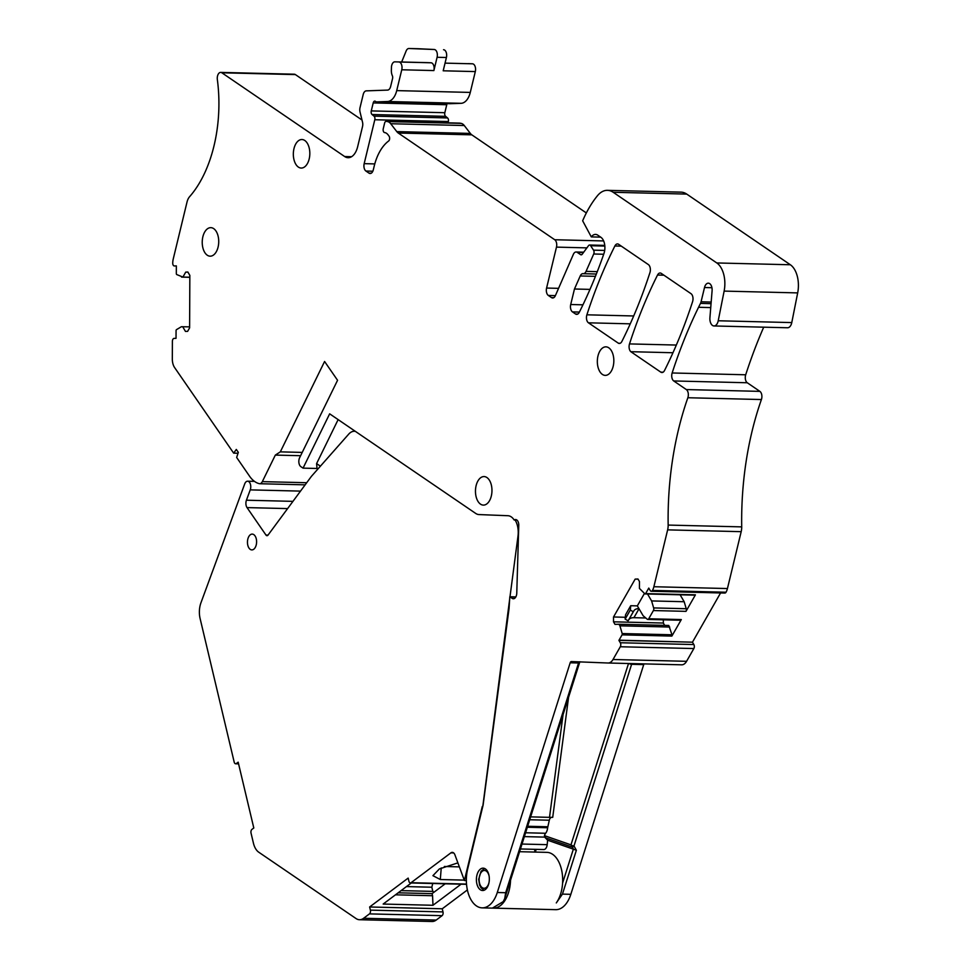 <?xml version="1.0" encoding="UTF-8"?>
<svg xmlns="http://www.w3.org/2000/svg" width="970" height="970" viewBox="0 0 970 970"><rect width="100%" height="100%" fill="white"/><g stroke="black" fill="none" stroke-linecap="round" stroke-linejoin="round"><path stroke-width="1.45" d="M189.611 326.866L181.366 326.732L176.528 329.618A1.14 0.655 91.4 0 0 176.067 330.721L176.031 338.336L174.054 338.409A2.849 1.649 91.4 0 0 172.393 341.319L172.32 358.936A11.41 6.596 91.4 0 0 174.588 367.533L233.661 453.135L238.026 453.245M589.99 289.387L574.47 288.999L580.23 275.965A5.711 3.298 91.4 0 1 582.849 273.637A5.711 3.298 91.4 0 0 583.309 273.698A5.711 3.298 91.4 0 0 586.05 271.37L593.713 253.994A2.849 1.649 91.4 0 0 593.531 250.151L590.645 245.725A2.849 1.649 91.4 0 0 589.602 245.022A2.849 1.649 91.4 0 0 588.535 245.652L582.218 254.213A2.849 1.649 91.4 0 1 581.151 254.831A2.849 1.649 91.4 0 1 580.581 254.637L577.259 252.382A5.711 3.298 91.4 0 0 576.119 251.994A5.711 3.298 91.4 0 0 573.355 254.346L555.398 295.632A5.711 3.298 91.4 0 1 552.645 297.984A5.711 3.298 91.4 0 1 551.493 297.596L548.329 295.438A5.711 3.298 91.4 0 1 546.583 288.054L556.477 247.12A5.711 3.298 91.4 0 0 554.731 239.735L398.27 133.035A11.41 6.596 91.4 0 1 396.791 131.605L390.716 123.724A11.41 6.596 91.4 0 0 387.563 121.577L386.351 121.335A2.849 1.649 91.4 0 0 386.193 121.323A2.849 1.649 91.4 0 0 384.605 123.141L383.259 128.695A2.849 1.649 91.4 0 0 384.617 132.575A11.41 6.596 91.4 0 1 388.145 134.927L389.043 136.152A2.849 1.649 91.4 0 1 388.606 141.026A45.651 26.396 91.4 0 0 374.165 166.27L373.292 169.871A5.711 3.298 91.4 0 1 370.116 173.509A5.711 3.298 91.4 0 1 368.976 173.121L365.933 171.047A5.711 3.298 91.4 0 1 364.174 163.651L374.796 119.746A2.849 1.649 91.4 0 0 374.02 116.133L372.056 114.533A2.849 1.649 91.4 0 1 371.267 110.907L373.207 102.929A2.849 1.649 91.4 0 1 374.796 101.11A2.849 1.649 91.4 0 1 375.366 101.316L375.948 101.704A2.849 1.649 91.4 0 0 376.518 101.898A2.849 1.649 91.4 0 0 376.578 101.898L387.527 101.51A17.12 9.894 91.4 0 0 396.718 90.61L401.762 69.779A5.711 3.298 91.4 0 0 398.888 61.995L431.019 62.783A5.711 3.298 91.4 0 1 433.881 70.567L437.094 57.279A5.711 3.298 91.4 0 0 434.233 49.494L408.976 48.5A5.711 3.298 91.4 0 0 408.94 48.5A5.711 3.298 91.4 0 0 406.115 51.034L401.677 62.007M434.233 49.494L418.276 48.73A5.711 3.298 91.4 0 1 418.252 48.73A5.711 3.298 91.4 0 1 418.276 48.73L408.976 48.5M647.523 593.992L651.597 600.927L684.177 601.727L686.239 608.723A2.279 1.322 -88.6 0 1 685.996 611.355L695.429 594.828L645.62 593.604A1.14 0.655 -88.6 0 1 644.868 593.822L639.436 588.426L639.472 581.563L637.969 578.993L635.168 579.102L638.066 579.175M651.597 600.927L653.647 607.923L686.239 608.723M680.115 594.792L684.177 601.727M644.432 593.446L637.338 605.874L643.134 615.744L647.208 619.199A2.279 1.322 -88.6 0 0 647.754 619.43A2.279 1.322 -88.6 0 0 648.724 618.763A2.279 1.322 -88.6 0 0 648.736 618.727L653.392 610.579A2.279 1.322 -88.6 0 0 653.647 607.923M645.778 617.987L633.919 617.696A11.41 6.353 29.7 0 0 628.693 619.854L633.871 610.797A11.41 6.353 29.7 0 1 638.963 608.639M625.141 619.102L630.318 610.045L630.73 605.716L625.553 614.774L625.141 619.102L628.099 620.824L633.277 611.767L630.318 610.045M628.099 620.824L628.693 619.854M637.338 605.874L630.73 605.716M633.277 611.767L633.871 610.797M443.545 49.725A5.711 3.298 91.4 0 1 446.406 57.509L443.193 70.798L475.312 71.586L470.28 92.417A17.12 9.894 91.4 0 1 461.077 103.317L450.128 103.705A2.849 1.649 91.4 0 1 450.068 103.705A2.849 1.649 91.4 0 1 450.007 103.705M182.687 326.696L185.476 331.437L187.622 331.364L189.611 327.872L189.841 275.383L187.877 272.036L185.731 272.109L182.906 277.068L176.77 274.571A1.14 0.655 91.4 0 1 176.322 273.504L176.346 265.889L174.37 265.962A2.849 1.649 91.4 0 1 174.309 265.962A2.849 1.649 91.4 0 1 172.733 263.222A11.41 6.596 91.4 0 1 173.254 258.941L187.016 202.063A11.41 6.596 91.4 0 1 189.574 196.728A108.422 62.674 91.4 0 0 217.874 123.323A108.422 62.674 91.4 0 0 217.341 79.528A5.711 3.298 91.4 0 1 220.699 72.398A5.711 3.298 91.4 0 1 221.851 72.786L344.653 156.534A17.12 9.894 91.4 0 0 348.084 157.698A17.12 9.894 91.4 0 0 357.627 146.809L362.513 126.609A5.711 3.298 91.4 0 0 362.525 122.184L360.028 111.999A5.711 3.298 91.4 0 1 360.04 107.573L363.204 94.502A5.711 3.298 91.4 0 1 366.26 90.865L387.576 90.101A5.711 3.298 91.4 0 0 390.643 86.463L392.559 78.558A2.849 1.649 91.4 0 0 392.353 75.733A8.56 4.947 91.4 0 1 391.359 70.192L391.443 67.415A5.711 3.298 91.4 0 1 394.875 61.837L426.994 62.626A5.711 3.298 91.4 0 1 426.994 62.626A5.711 3.298 91.4 0 1 427.03 62.626L398.888 61.995M431.019 62.783L427.03 62.626M338.13 419.61L316.596 463.587L317.02 468.474L317.857 469.056M316.596 463.587L320.403 466.182M694.678 595.046A1.14 0.655 -88.6 0 0 695.429 594.828M685.996 611.355L653.416 610.554A2.279 1.322 -88.6 0 0 653.416 610.554M647.754 619.43L680.346 620.23A2.279 1.322 -88.6 0 0 681.316 619.563L648.724 618.763M669.724 627.044L619.915 625.82L618.981 624.244L668.791 625.468L671.992 634.78A1.14 0.655 -88.6 0 1 671.87 636.09L681.316 619.563M663.335 619.818L663.322 623.043L664.68 625.371M445.048 63.135L472.451 63.802A5.711 3.298 91.4 0 1 475.312 71.586M472.451 63.802L468.462 63.644A5.711 3.298 91.4 0 1 468.462 63.644L468.425 63.644A5.711 3.298 91.4 0 0 468.401 63.644M302.228 452.408L280.318 451.862L324.586 361.483L337.56 380.276L299.633 457.695A5.711 3.298 91.4 0 0 300.845 466.631L303.052 468.134L329.654 413.826L475.676 513.409A17.12 9.894 -88.6 0 0 479.034 514.573L507.904 515.713A17.12 9.894 -88.6 0 1 514.149 519.981L516.901 520.053M645.62 593.604L648.772 588.087L650.167 590.451A2.849 1.649 -88.6 0 0 651.27 591.251L724.82 593.058A2.849 1.649 -88.6 0 0 726.021 592.233L652.47 590.427A11.41 6.596 91.4 0 0 653.877 586.729L667.639 529.862A11.41 6.596 91.4 0 0 668.16 525.073A228.265 131.956 91.4 0 1 676.914 436.391A228.265 131.956 91.4 0 1 687.851 397.736A5.711 3.298 91.4 0 0 686.336 389.564L673.726 380.955A5.711 3.298 91.4 0 1 672.149 372.977A399.47 230.921 91.4 0 1 698.558 307.284A399.47 230.921 91.4 0 1 700.486 303.392L711.046 303.658M600.672 237.129L591.288 236.898L582.655 220.796A108.422 62.674 91.4 0 1 597.459 195.722A28.53 16.49 91.4 0 1 607.438 190.338A28.53 16.49 91.4 0 1 613.173 192.278L716.806 262.955A22.831 13.192 91.4 0 1 724.129 291.097L718.224 320.767A7.42 4.292 91.4 0 1 713.993 325.956A7.42 4.292 91.4 0 1 709.919 317.724L712.089 290.782A6.851 3.953 91.4 0 0 708.33 283.179A6.851 3.953 91.4 0 0 704.511 287.532L701.067 301.791A5.711 3.298 91.4 0 1 700.486 303.392M515.834 596.902L509.808 596.756L512.184 598.369A5.711 3.298 91.4 0 0 513.324 598.757A5.711 3.298 91.4 0 0 516.767 593.191L518.768 525.388A5.711 3.298 -88.6 0 0 515.616 519.556A5.711 3.298 -88.6 0 0 514.767 519.714L514.149 519.981M509.808 596.756L509.044 608.614L483.169 804.663A5.711 3.298 91.4 0 1 482.987 805.621L467.661 868.974A28.53 16.49 91.4 0 0 482.163 907.859L492.408 908.114L503.224 901.615L504.727 898.523L505.661 892.715L578.557 662.995A2.279 1.322 91.4 0 1 579.332 661.879M671.87 636.09L622.061 634.865A1.14 0.655 -88.6 0 0 622.182 633.555L619.915 625.82M618.981 624.244L615.016 624.389L613.513 621.818L663.322 623.043M635.168 579.102L613.525 616.981L625.31 617.272M613.525 616.981L613.513 621.818M181.584 277.105L189.829 277.311M182.906 277.068L189.829 277.238M185.731 272.109L187.95 272.17M317.02 468.474L303.052 468.134M213.691 228.629A14.271 8.245 91.4 0 1 218.529 244.658A14.271 8.245 91.4 0 1 210.126 256.177A14.271 8.245 91.4 0 1 207.265 255.207A14.271 8.245 91.4 0 1 202.427 239.178A14.271 8.245 91.4 0 1 210.829 227.659A14.271 8.245 91.4 0 1 213.691 228.629M613.185 366.296A14.271 8.245 91.4 0 1 605.231 375.378A14.271 8.245 91.4 0 1 597.981 355.929A14.271 8.245 91.4 0 1 605.935 346.848A14.271 8.245 91.4 0 1 613.185 366.296M486.928 477.543A14.271 8.245 -88.6 0 0 484.054 476.573A14.271 8.245 -88.6 0 0 475.664 488.104A14.271 8.245 -88.6 0 0 480.489 504.121A14.271 8.245 -88.6 0 0 483.363 505.103A14.271 8.245 -88.6 0 0 491.766 493.572A14.271 8.245 -88.6 0 0 486.928 477.543M309.175 158.971A14.271 8.245 91.4 0 1 301.221 168.052A14.271 8.245 91.4 0 1 293.983 148.604A14.271 8.245 91.4 0 1 301.925 139.522A14.271 8.245 91.4 0 1 309.175 158.971M280.318 451.862L275.334 455.088L262.324 481.629A5.711 3.298 91.4 0 1 259.693 483.727A5.711 3.298 91.4 0 1 259.281 483.666A34.241 19.788 91.4 0 1 249.605 476.258L236.656 457.476L238.317 452.335L236.316 449.45L233.661 453.135M275.334 455.088L300.615 455.706M686.336 389.564L759.886 391.371L747.276 382.762A5.711 3.298 91.4 0 1 745.7 374.784A399.47 230.921 91.4 0 1 763.717 327.181M718.224 320.767L791.775 322.586A7.42 4.292 91.4 0 1 787.543 327.763L713.993 325.956M791.775 322.586L797.679 292.904A22.831 13.192 91.4 0 0 790.356 264.762L686.724 194.085A28.53 16.49 91.4 0 0 680.988 192.145L607.438 190.338M591.288 236.898A11.41 6.596 91.4 0 1 595.531 234.413A11.41 6.596 91.4 0 1 597.823 235.201L600.866 237.274A11.41 6.596 91.4 0 1 603.934 253.57A399.47 230.921 91.4 0 1 579.26 312.34A5.711 3.298 91.4 0 1 576.653 314.365A5.711 3.298 91.4 0 1 575.513 313.977L572.47 311.904A5.711 3.298 91.4 0 1 570.712 304.519L582.946 304.822M574.47 288.999L570.712 304.519M586.341 212.939L471.82 134.842A11.41 6.596 91.4 0 1 470.341 133.411L464.266 125.53A11.41 6.596 91.4 0 0 461.114 123.384L459.901 123.154A2.849 1.649 91.4 0 0 459.744 123.129A2.849 1.649 91.4 0 0 459.586 123.141M374.02 116.133L447.57 117.94A2.849 1.649 91.4 0 1 448.346 121.553L448.043 122.838M447.57 117.94L445.606 116.339A2.849 1.649 91.4 0 1 444.83 112.714L446.758 104.736A2.849 1.649 91.4 0 1 447.218 103.632M361.992 120.001L295.401 74.593A5.711 3.298 91.4 0 0 294.262 74.205L220.699 72.398M613.016 659.503L686.578 661.31L693.853 648.554L620.303 646.747L613.016 659.503A11.41 6.596 91.4 0 1 608.105 663.007A11.41 6.596 91.4 0 1 608.057 663.007L571.391 661.564A2.279 1.322 91.4 0 1 571.391 661.564A2.279 1.322 91.4 0 0 570.178 662.789L497.283 892.509A28.53 16.49 91.4 0 1 482.163 907.859M693.853 648.554A2.849 1.649 -88.6 0 0 693.853 644.553L692.459 642.188L618.909 640.382L622.061 634.865M620.303 646.747A2.849 1.649 -88.6 0 0 620.303 642.746L618.909 640.382M692.459 642.188L619.03 640.176M720.577 592.949L692.58 641.982M651.27 591.251A2.849 1.649 -88.6 0 0 652.47 590.427M668.16 525.073L741.711 526.88A11.41 6.596 91.4 0 1 741.189 531.669L727.439 588.547A11.41 6.596 91.4 0 1 726.021 592.233M741.711 526.88A228.265 131.956 91.4 0 1 750.465 438.197A228.265 131.956 91.4 0 1 761.414 399.543A5.711 3.298 91.4 0 0 759.886 391.371M618.411 343.234L588.463 322.816A5.711 3.298 91.4 0 1 586.886 314.813A399.47 230.921 91.4 0 1 614.895 245.968A5.711 3.298 91.4 0 1 617.502 243.931A5.711 3.298 91.4 0 1 618.642 244.319L648.36 264.58A5.711 3.298 91.4 0 1 649.948 272.582A399.47 230.921 91.4 0 1 621.891 341.428A5.711 3.298 91.4 0 1 619.284 343.465A5.711 3.298 91.4 0 1 618.411 343.234L620.157 343.283M660.8 372.14L630.827 351.698A5.711 3.298 91.4 0 1 629.506 343.913A399.47 230.921 91.4 0 1 657.527 275.043A5.711 3.298 91.4 0 1 660.134 273.006A5.711 3.298 91.4 0 1 661.273 273.394L691.004 293.667A5.711 3.298 91.4 0 1 692.58 301.67A399.47 230.921 91.4 0 1 664.535 370.491A5.711 3.298 91.4 0 1 661.928 372.529A5.711 3.298 91.4 0 1 660.8 372.14L663.08 372.201M672.974 352.74L630.827 351.698M686.578 661.31A11.41 6.596 91.4 0 1 681.655 664.814A11.41 6.596 91.4 0 1 681.607 664.814L608.166 663.007M576.374 850.266L573.355 849.162L572.53 847.137L573.985 845.949L576.374 850.266L562.454 894.11L556.295 902.924A28.53 16.49 -88.6 0 0 562.588 883.088L573.355 849.162L547.626 840.214L547.177 844.664A5.711 3.298 91.4 0 1 543.794 849.55L520.453 848.968M545.54 837.825L572.082 847.053A2.279 2.279 0 0 0 572.773 847.186L572.858 847.186M519.58 851.696L546.874 852.363A28.53 16.49 91.4 0 1 562.588 883.088M536.095 849.356L535.44 852.084M629.045 663.529A2.279 0.837 17.6 0 0 631.615 664.304L643.728 664.595A2.279 1.322 91.4 0 1 644.068 663.892M643.728 664.595L570.833 894.316A28.53 16.49 91.4 0 1 555.713 909.666L493.342 908.138A28.53 16.49 91.4 0 1 492.845 908.114M488.819 883.403A11.179 6.463 91.4 0 1 482.587 890.521A11.179 6.463 91.4 0 1 476.913 875.267A11.179 6.463 91.4 0 1 483.145 868.15A11.179 6.463 91.4 0 1 488.819 883.403M546.001 837.91L544.679 837.11L547.626 840.214M527.341 827.252L547.638 827.749L549.311 820.22A4.571 2.643 -88.6 0 1 551.857 817.322A4.571 2.643 -88.6 0 0 551.857 817.322L552.718 817.346L568.553 697.369M527.656 826.27L547.735 826.767M547.638 827.749A7.99 4.62 91.4 0 1 545.637 833.266A5.711 3.298 91.4 0 0 544.473 835.643L570.966 844.858A2.279 0.837 17.6 0 0 573.985 845.949L631.615 664.304A2.279 1.322 91.4 0 1 631.955 663.601M524.37 836.613L544.679 837.11L544.473 835.643M563.049 714.708L549.505 817.346L530.638 816.873M549.505 817.346L552.718 817.346M534.785 849.32A5.711 3.298 -88.6 0 0 534.919 852.072M510.523 880.263A28.53 16.49 91.4 0 1 493.342 908.138M459.356 866.877L444.357 866.501M457.876 862.876L439.398 868.926L432.923 875.668L440.307 879.523L464.242 880.117M453.645 852.909L450.904 852.848L411.062 882.7A2.849 1.649 91.4 0 1 410.371 882.942A2.849 1.649 91.4 0 1 408.916 881.245L408.164 878.105L369.631 906.986L370.37 910.127A2.849 1.649 91.4 0 1 369.461 913.885L363.604 918.275A17.12 9.894 91.4 0 1 359.458 919.718A17.12 9.894 91.4 0 1 356.026 918.541L258.748 852.206A17.12 9.894 91.4 0 1 253.425 843.136L251.048 833.133A2.849 1.649 91.4 0 1 251.957 829.374L253.8 827.992L238.171 762.165L236.328 763.535A2.849 1.649 -88.6 0 1 235.637 763.778A2.849 1.649 -88.6 0 1 234.182 762.068L200.099 618.508A17.12 9.894 91.4 0 1 200.984 602.685L244.695 483.945A5.711 3.298 91.4 0 1 247.605 481.205A5.711 3.298 91.4 0 1 250.393 484.151A5.711 3.298 91.4 0 1 250.236 489.874L246.428 500.217A5.711 3.298 91.4 0 0 247.035 507.601L265.974 535.052A2.849 1.649 91.4 0 0 266.992 535.695A2.849 1.649 91.4 0 0 268.06 535.064L311.431 476.331L348.715 434.136A17.12 9.894 -88.6 0 1 354.402 431.262A17.12 9.894 -88.6 0 1 355.384 431.371M450.904 852.848A5.711 3.298 91.4 0 1 452.287 852.363A5.711 3.298 91.4 0 1 454.942 854.909L464.4 880.505L466.364 880.554M482.781 806.494L509.638 599.351M464.4 880.505L482.296 806.482M509.99 596.756L517.98 536.204A17.12 9.894 -88.6 0 0 515.082 520.005M467.382 889.939L442.247 908.781L369.631 906.986M369.461 913.885L442.077 915.668A2.849 1.649 91.4 0 0 442.987 911.909L442.247 908.781M442.077 915.668L436.221 920.057A17.12 9.894 91.4 0 1 432.087 921.5L359.458 919.718M395.481 894.813L432.571 895.734L432.074 893.637L398.173 892.8M432.741 883.5L431.832 887.223L432.826 891.394L434.002 892.194M432.826 891.394L401.095 890.618M432.074 893.637L445.206 883.803M432.571 895.734L432.972 905.277L461.102 884.191M432.972 905.277L383.162 904.052L411.292 882.967M431.832 887.223L406.454 886.592M250.248 549.372A7.905 4.571 91.4 0 1 247.568 540.484A7.905 4.571 91.4 0 1 252.224 534.106A7.905 4.571 91.4 0 1 253.813 534.64A7.905 4.571 91.4 0 1 256.492 543.515A7.905 4.571 91.4 0 1 251.836 549.905A7.905 4.571 91.4 0 1 250.248 549.372M633.919 617.696L639.024 608.76M437.094 57.279L446.406 57.509M698.558 307.284L710.731 307.587M701.067 301.791L711.18 302.046M704.511 287.532L711.931 287.714M514.767 519.714L516.44 519.762M512.184 598.369L514.488 598.429M671.992 634.78L622.182 633.555M593.713 253.994L603.692 254.249M593.531 250.151L604.686 250.43M590.645 245.725L604.843 246.065M401.762 69.779L433.881 70.567M344.653 156.534L351.576 156.703M262.324 481.629L306.702 482.72M672.149 372.977L745.7 374.784M724.129 291.097L797.679 292.904M716.806 262.955L790.356 264.762M613.173 192.278L686.724 194.085M575.513 313.977L577.817 314.037M572.47 311.904L579.393 312.073M580.23 275.965L595.434 276.329M586.05 271.37L597.29 271.648M580.581 254.637L581.733 254.673M577.259 252.382L583.455 252.527M551.493 297.596L553.809 297.657M548.329 295.438L555.41 295.62M546.583 288.054L558.562 288.345M556.477 247.12L586.899 247.871M554.731 239.735L603.643 240.936M398.27 133.035L471.82 134.842M396.791 131.605L470.341 133.411M390.716 123.724L464.266 125.53M387.563 121.577L461.114 123.384M386.351 121.335L459.901 123.154M368.976 173.121L371.28 173.181M365.933 171.047L372.844 171.217M364.174 163.651L374.784 163.918M374.796 119.746L448.346 121.553M372.056 114.533L445.606 116.339M371.267 110.907L444.83 112.714M373.207 102.929L446.758 104.736M376.578 101.898L450.128 103.705M387.527 101.51L461.077 103.317M396.718 90.61L470.28 92.417M221.851 72.786L295.401 74.593M693.853 644.553L620.303 642.746M653.877 586.729L727.439 588.547M667.639 529.862L741.189 531.669M687.851 397.736L761.414 399.543M673.726 380.955L747.276 382.762M588.463 322.816L630.245 323.834M586.886 314.813L633.701 315.965M614.895 245.968L621.297 246.125M629.506 343.913L676.332 345.053M657.527 275.043L663.929 275.201M572.773 847.186L570.966 844.858L628.511 663.516M570.178 662.789L578.557 662.995A2.279 0.837 -162.4 0 0 579.575 662.631L580.011 661.758M497.283 892.509L505.661 892.715M562.454 894.11L570.833 894.316M522.018 844.045L547.177 844.664M525.595 832.769L545.637 833.266M529.729 819.747L549.311 820.22M441.241 867.932L440.307 879.523M466.521 884.07L411.062 882.7M442.987 911.909L370.37 910.127M436.221 920.057L363.604 918.275M250.236 489.874L300.506 491.111M292.94 501.357L246.428 500.217M247.035 507.601L287.605 508.595M268.035 535.1L265.974 535.052M238.511 763.596L236.328 763.535M488.965 882.761A8.9 5.141 91.4 0 1 487.461 886.18A8.9 5.141 91.4 0 1 480.223 885.101A8.9 5.141 91.4 0 1 481.059 872.551A8.9 5.141 91.4 0 1 489.122 876.213M408.94 48.5L418.252 48.73M694.956 595.156L645.147 593.931M589.602 245.022L604.771 245.398M259.693 483.727L305.138 484.842M583.309 273.698L596.356 274.025M576.119 251.994L583.71 252.176M386.193 121.323L459.744 123.129M376.518 101.898L450.068 103.705M608.105 663.007L681.655 664.814M504.788 898.317L579.575 662.631M410.371 882.942L466.546 884.325M247.605 481.205L254.467 481.375M355.25 431.286L354.402 431.262M238.571 763.851L235.637 763.778M484.091 890.254L480.938 887.695L479.556 884.979L478.695 879.256L481.059 871.29L484.624 868.489"/></g></svg>
